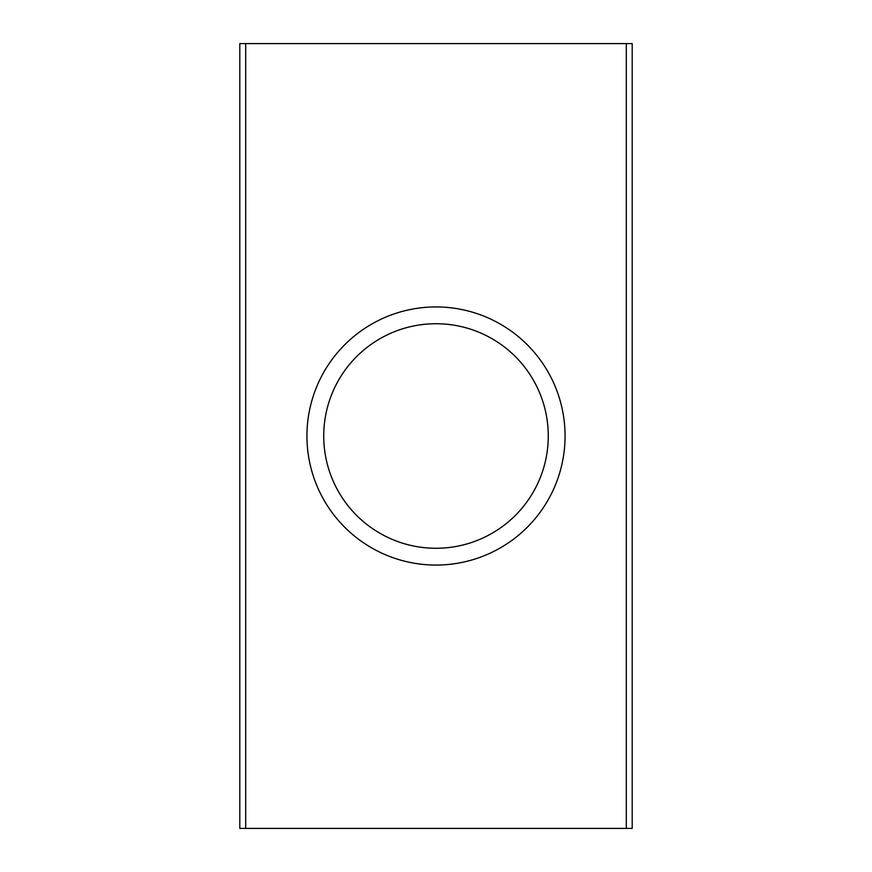<?xml version="1.0" encoding="UTF-8"?>
<svg xmlns="http://www.w3.org/2000/svg" width="872" height="872" viewBox="0 0 872 872"><rect width="100%" height="100%" fill="white"/><g stroke="black" fill="none" stroke-linecap="round" stroke-linejoin="round"><path stroke-width="1.31" d="M436 548.27A112.27 112.27 0 0 1 323.73 436A112.27 112.27 0 0 1 436 323.73A112.27 112.27 0 0 1 548.27 436A112.27 112.27 0 0 1 436 548.27M565.067 436A129.067 129.067 0 0 1 436 565.067A129.067 129.067 0 0 1 306.933 436A129.067 129.067 0 0 1 436 306.933A129.067 129.067 0 0 1 565.067 436M239.8 828.4L239.8 43.6L632.2 43.6L632.2 828.4L239.8 828.4M245.686 828.4L245.686 43.6M626.314 43.6L626.314 828.4"/></g></svg>

